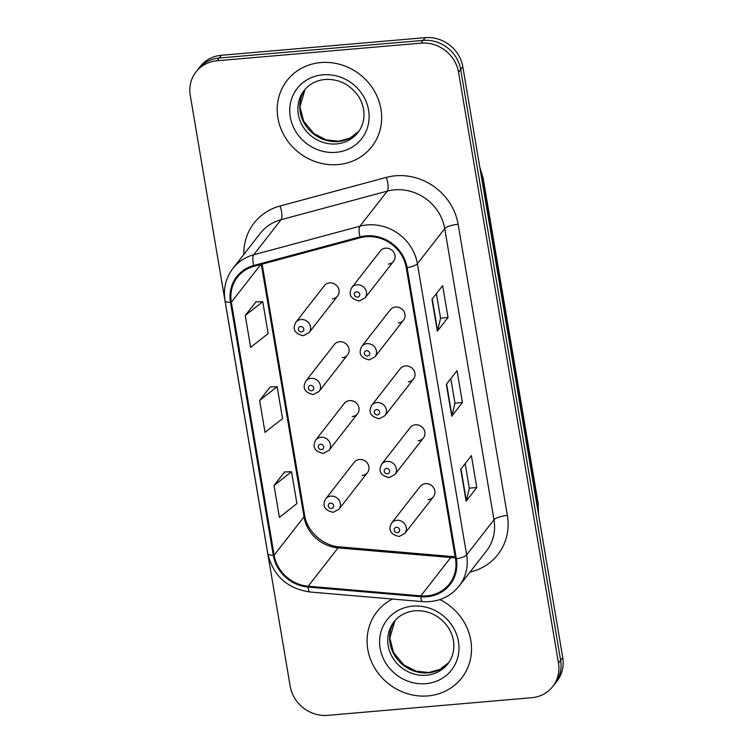 <?xml version="1.0" encoding="UTF-8"?>
<svg xmlns="http://www.w3.org/2000/svg" width="753" height="753" viewBox="0 0 753 753"><rect width="100%" height="100%" fill="white"/><g stroke="black" fill="none" stroke-linecap="round" stroke-linejoin="round"><path stroke-width="1.13" d="M342.286 357.684A8.405 7.746 -142.1 0 0 347.566 354.879A8.405 7.746 -142.1 0 0 347.867 346.032A8.405 7.746 -142.1 0 0 339.594 341.74A8.405 7.746 -142.1 0 0 334.313 344.545L305.756 381.187A8.405 7.746 37.9 0 1 311.036 378.382A8.405 7.746 37.9 0 1 319.31 382.675A8.405 7.746 37.9 0 1 319.008 391.513L313.314 394.591C304.683 392.614 302.16 388.143 305.756 381.187M352.244 416.55A8.405 7.746 -142.1 0 0 357.524 413.745A8.405 7.746 -142.1 0 0 357.826 404.898A8.405 7.746 -142.1 0 0 349.543 400.615A8.405 7.746 -142.1 0 0 344.272 403.42L315.714 440.053A8.405 7.746 37.9 0 1 320.994 437.248A8.405 7.746 37.9 0 1 329.268 441.54A8.405 7.746 37.9 0 1 328.967 450.388L323.272 453.457C314.641 451.48 312.119 447.018 315.714 440.053M362.202 475.416A8.405 7.746 -142.1 0 0 367.483 472.611A8.405 7.746 -142.1 0 0 367.784 463.773A8.405 7.746 -142.1 0 0 359.501 459.481A8.405 7.746 -142.1 0 0 354.221 462.286L325.673 498.928A8.405 7.746 37.9 0 1 330.953 496.123A8.405 7.746 37.9 0 1 339.226 500.416A8.405 7.746 37.9 0 1 338.925 509.254L333.231 512.332C324.59 510.355 322.077 505.884 325.673 498.928M332.327 298.809A8.405 7.746 -142.1 0 0 337.608 296.004A8.405 7.746 -142.1 0 0 337.909 287.157A8.405 7.746 -142.1 0 0 329.635 282.874A8.405 7.746 -142.1 0 0 324.355 285.679L295.797 322.322A8.405 7.746 37.9 0 1 301.078 319.507A8.405 7.746 37.9 0 1 309.351 323.799A8.405 7.746 37.9 0 1 309.059 332.647L303.355 335.716C294.724 333.748 292.202 329.277 295.797 322.322M395.56 307.036A8.405 7.746 -142.1 0 0 390.28 309.841L361.732 346.484A8.405 7.746 37.9 0 1 367.012 343.679A8.405 7.746 37.9 0 1 375.286 347.961A8.405 7.746 37.9 0 1 374.985 356.809L403.542 320.166A8.405 7.746 -142.1 0 0 403.843 311.318A8.405 7.746 -142.1 0 0 395.56 307.036M405.519 365.902A8.405 7.746 -142.1 0 0 400.238 368.706L371.69 405.349A8.405 7.746 37.9 0 1 376.971 402.544A8.405 7.746 37.9 0 1 385.244 406.836A8.405 7.746 37.9 0 1 384.943 415.675L413.501 379.041A8.405 7.746 -142.1 0 0 413.792 370.194A8.405 7.746 -142.1 0 0 405.519 365.902M415.477 424.777A8.405 7.746 -142.1 0 0 410.197 427.582L381.649 464.224A8.405 7.746 37.9 0 1 386.929 461.41A8.405 7.746 37.9 0 1 395.203 465.702A8.405 7.746 37.9 0 1 394.901 474.55L423.45 437.907A8.405 7.746 -142.1 0 0 423.751 429.059A8.405 7.746 -142.1 0 0 415.477 424.777M425.436 483.642A8.405 7.746 -142.1 0 0 420.155 486.447L391.607 523.09A8.405 7.746 37.9 0 1 396.878 520.285A8.405 7.746 37.9 0 1 405.161 524.577A8.405 7.746 37.9 0 1 404.86 533.416L433.408 496.782A8.405 7.746 -142.1 0 0 433.709 487.935A8.405 7.746 -142.1 0 0 425.436 483.642M385.611 248.161A8.405 7.746 -142.1 0 0 380.331 250.965L351.773 287.608A8.405 7.746 37.9 0 1 357.054 284.803A8.405 7.746 37.9 0 1 365.327 289.096A8.405 7.746 37.9 0 1 365.026 297.943L393.584 261.3A8.405 7.746 -142.1 0 0 393.885 252.453A8.405 7.746 -142.1 0 0 385.611 248.161M398.262 322.971A8.405 7.746 -142.1 0 0 403.542 320.166M408.22 381.846A8.405 7.746 -142.1 0 0 413.501 379.041M418.179 440.712A8.405 7.746 -142.1 0 0 423.45 437.907M428.128 499.587A8.405 7.746 -142.1 0 0 433.408 496.782M388.303 264.105A8.405 7.746 -142.1 0 0 393.584 261.3M320.806 62.574A53.774 49.576 -142.1 0 0 287.015 80.524A53.774 49.576 -142.1 0 0 285.095 137.14A53.774 49.576 -142.1 0 0 338.059 164.587A53.774 49.576 -142.1 0 0 371.85 146.637A53.774 49.576 -142.1 0 0 373.77 90.021A53.774 49.576 -142.1 0 0 320.806 62.574A53.774 49.576 -142.1 0 0 287.015 80.524A53.774 49.576 -142.1 0 0 285.095 137.14A53.774 49.576 -142.1 0 0 338.059 164.587A53.774 49.576 -142.1 0 0 371.85 146.637A53.774 49.576 -142.1 0 0 373.77 90.021A53.774 49.576 -142.1 0 0 320.806 62.574M392.445 599.049A53.774 49.576 -142.1 0 0 376.886 611.85A53.774 49.576 -142.1 0 0 374.966 668.457A53.774 49.576 -142.1 0 0 427.93 695.904A53.774 49.576 -142.1 0 0 461.711 677.954A53.774 49.576 -142.1 0 0 439.912 599.595A53.774 49.576 -142.1 0 1 461.711 677.954A53.774 49.576 -142.1 0 1 427.93 695.904A53.774 49.576 -142.1 0 1 374.966 668.457A53.774 49.576 -142.1 0 1 376.886 611.85A53.774 49.576 -142.1 0 1 392.445 599.049M366.165 236.696A35.852 33.047 37.9 0 1 406.253 267.729L455.499 558.895A35.852 33.047 37.9 0 1 449.437 583.904A35.852 33.047 37.9 0 1 420.861 595.868L308.175 586.22A35.852 33.047 37.9 0 1 274.13 555.187L231.35 302.254A35.852 33.047 37.9 0 1 237.411 277.245A35.852 33.047 37.9 0 1 254.062 266.308L360.292 237.732A35.852 33.047 37.9 0 1 366.165 236.696M366.024 235.849A36.746 33.876 -142.1 0 0 360 236.903L253.77 265.489A36.746 33.876 -142.1 0 0 230.493 302.329L273.273 555.262A36.746 33.876 -142.1 0 0 308.165 587.076L420.852 596.715A36.746 33.876 -142.1 0 0 456.356 558.82L407.109 267.654A36.746 33.876 -142.1 0 0 366.024 235.849M195.94 71.987L200.213 66.509A33.612 30.986 -142.1 0 1 221.335 55.289L425.219 37.65A33.612 30.986 -142.1 0 1 462.813 66.744L562.736 657.567A33.612 30.986 -142.1 0 1 557.06 681.013L554.923 683.752A33.612 30.986 -142.1 0 0 560.609 660.306L460.676 69.483A33.612 30.986 -142.1 0 0 423.092 40.389L219.198 58.028A33.612 30.986 -142.1 0 0 198.077 69.248A33.612 30.986 -142.1 0 1 219.198 58.028L423.092 40.389A33.612 30.986 -142.1 0 1 460.676 69.483L560.609 660.306A33.612 30.986 -142.1 0 1 554.923 683.752L552.787 686.491A33.612 30.986 -142.1 0 0 558.472 663.054L458.539 72.222A33.612 30.986 -142.1 0 0 420.955 43.128L217.062 60.767A33.612 30.986 -142.1 0 0 195.94 71.987A33.612 30.986 -142.1 0 0 190.264 95.433L290.187 686.256A33.612 30.986 -142.1 0 0 327.781 715.35L531.665 697.711A33.612 30.986 -142.1 0 0 552.787 686.491M465.175 463.632L469.335 488.236L466.361 500.764A8.961 2.447 170.4 0 1 466.116 501.225L476.79 487.53L471.397 455.65L460.723 469.345L466.116 501.225M469.326 488.179L476.79 487.53M436.42 293.614L440.58 318.218L437.597 330.736A8.961 2.447 170.4 0 1 437.361 331.207L448.035 317.512L442.642 285.632L431.968 299.327L437.361 331.207M440.571 318.152L448.035 317.512M450.802 378.627L454.963 403.231L451.979 415.75A8.961 2.447 170.4 0 1 451.744 416.211L462.417 402.516L457.024 370.636L446.35 384.341L451.744 416.211M454.953 403.166L462.417 402.516M255.945 301.915L245.243 315.479L250.636 347.359L268.153 333.579L262.759 301.699L255.813 301.915M284.7 471.933L274.007 485.497L279.401 517.377L296.908 503.597L291.524 471.717L284.568 471.933M259.625 400.492L265.018 432.363L282.535 418.583L277.142 386.703L270.195 386.929L259.625 400.492L277.142 386.703M245.243 315.479L262.759 301.699M274.007 485.497L291.524 471.717M420.861 595.868L450.746 557.512A35.852 33.047 -142.1 0 0 455.283 557.615M274.13 555.187L304.024 516.84A35.852 33.047 -142.1 0 0 338.059 547.873L450.746 557.512A20.162 4.509 -85.1 0 1 452.299 556.552L455.123 556.683M243.859 254.401A56.014 51.637 37.9 0 1 280.078 205.983L386.308 177.407A56.014 51.637 37.9 0 1 458.125 224.281L507.371 515.447A11.201 3.059 -9.6 0 0 493.977 519.796L444.731 228.639A44.813 41.311 -142.1 0 0 394.61 189.841A44.813 41.311 -142.1 0 0 387.268 191.13L281.048 219.716A44.813 41.311 -142.1 0 0 260.227 233.383L232.903 268.454A44.813 41.311 37.9 0 1 253.714 254.778A11.201 3.567 74.9 0 0 253.77 265.489M507.371 515.447A56.014 51.637 37.9 0 1 470.023 572.073M486.4 551.055A44.813 41.311 -142.1 0 0 493.977 519.796L466.644 554.867A44.813 41.311 37.9 0 1 459.066 586.126L486.4 551.055M280.078 205.983A11.201 3.567 -105.1 0 1 281.048 219.716L253.714 254.778L359.943 226.201A44.813 41.311 37.9 0 1 367.285 224.912A44.813 41.311 37.9 0 1 417.397 263.701A11.201 3.059 170.4 0 1 407.109 267.654M360 236.903A11.201 3.567 74.9 0 1 359.943 226.201L387.268 191.13A11.201 3.567 -105.1 0 0 386.308 177.407M232.903 268.454C225.796 277.895 223.161 288.625 225.015 300.645A11.201 3.059 -9.6 0 0 230.493 302.329M273.273 555.262A11.201 3.059 170.4 0 1 267.795 553.587C273.123 575.697 287.119 588.488 309.794 591.971L422.489 601.619C437.587 602.532 449.776 597.364 459.066 586.126M308.165 587.076A11.201 2.504 94.9 0 0 309.794 591.971M420.852 596.715A11.201 2.504 94.9 0 0 422.489 601.619M456.356 558.82A11.201 3.059 -9.6 0 0 466.644 554.867L417.397 263.701L444.731 228.639A11.201 3.059 -9.6 0 1 458.125 224.281M558.472 663.054L562.736 657.567M458.539 72.222L462.813 66.744M420.955 43.128L425.219 37.65M217.062 60.767L221.335 55.289M308.175 586.22L338.059 547.873A20.162 4.509 -85.1 0 1 339.612 546.904L452.299 556.552M231.35 302.254L260.764 264.51M261.319 264.359L304.024 516.84A20.162 5.506 -9.6 0 0 304.589 515.146C306.687 530.94 323.028 546.01 339.612 546.904M451.979 415.75L446.614 384.002M437.597 330.736L432.231 298.988M466.361 500.764L460.987 469.015M538.094 511.88A44.813 41.311 -142.1 0 0 537.501 505.178L482.504 180.014A44.813 41.311 -142.1 0 0 480.847 173.406M482.061 180.579L482.504 180.014A22.402 6.118 -9.6 0 0 483.134 178.132L538.131 503.296L538.555 514.591M538.131 503.296A22.402 6.118 -9.6 0 1 537.501 505.178L537.058 505.743M356.621 291.825A2.805 2.579 -142.1 0 0 354.381 294.715A2.805 2.579 -142.1 0 0 357.515 297.143A2.805 2.579 -142.1 0 0 359.755 294.254A2.805 2.579 -142.1 0 0 356.621 291.825M301.539 331.847A2.805 2.579 -142.1 0 0 303.779 328.957A2.805 2.579 -142.1 0 0 300.645 326.538A2.805 2.579 -142.1 0 0 298.414 329.428A2.805 2.579 -142.1 0 0 301.539 331.847M338.379 141.517A34.149 31.475 -142.1 0 0 358.861 131.304L350.06 138.081L338.878 141.197L326.19 139.879L313.888 133.554L303.638 121.177L299.939 106.747L305.069 89.362A34.149 31.475 -142.1 0 0 305.181 124.791A34.149 31.475 -142.1 0 0 338.379 141.517M304.099 90.539A34.149 31.475 -142.1 0 0 302.885 126.485A34.149 31.475 -142.1 0 0 336.516 143.917A34.149 31.475 -142.1 0 0 357.967 132.519C362.08 127.191 364.085 120.96 363.991 113.825C363.812 107.293 361.751 101.118 357.797 95.292C349.326 84.072 338.408 78.792 325.061 79.46C316.204 80.392 309.219 84.091 304.099 90.539M335.989 152.341A40.869 37.678 -142.1 0 0 368.584 110.192A40.869 37.678 -142.1 0 0 322.877 74.811A40.869 37.678 -142.1 0 0 290.281 116.969A40.869 37.678 -142.1 0 0 335.989 152.341M366.579 350.7A2.805 2.579 -142.1 0 0 364.339 353.59A2.805 2.579 -142.1 0 0 367.473 356.009A2.805 2.579 -142.1 0 0 369.704 353.129A2.805 2.579 -142.1 0 0 366.579 350.7M376.528 409.566A2.805 2.579 -142.1 0 0 374.297 412.456A2.805 2.579 -142.1 0 0 377.432 414.884A2.805 2.579 -142.1 0 0 379.663 411.995A2.805 2.579 -142.1 0 0 376.528 409.566M386.487 468.441A2.805 2.579 -142.1 0 0 384.256 471.331A2.805 2.579 -142.1 0 0 387.39 473.75A2.805 2.579 -142.1 0 0 389.621 470.86A2.805 2.579 -142.1 0 0 386.487 468.441M396.445 527.307A2.805 2.579 -142.1 0 0 394.214 530.197A2.805 2.579 -142.1 0 0 397.349 532.625A2.805 2.579 -142.1 0 0 399.579 529.736A2.805 2.579 -142.1 0 0 396.445 527.307M311.497 390.722A2.805 2.579 -142.1 0 0 313.737 387.833A2.805 2.579 -142.1 0 0 310.603 385.404A2.805 2.579 -142.1 0 0 308.372 388.294A2.805 2.579 -142.1 0 0 311.497 390.722M321.456 449.588A2.805 2.579 -142.1 0 0 323.686 446.698A2.805 2.579 -142.1 0 0 320.562 444.279A2.805 2.579 -142.1 0 0 318.321 447.169A2.805 2.579 -142.1 0 0 321.456 449.588M331.414 508.463A2.805 2.579 -142.1 0 0 333.645 505.574A2.805 2.579 -142.1 0 0 330.52 503.145A2.805 2.579 -142.1 0 0 328.28 506.035A2.805 2.579 -142.1 0 0 331.414 508.463M394.92 620.698A34.149 31.475 -142.1 0 0 395.052 656.108A34.149 31.475 -142.1 0 0 428.25 672.834A34.149 31.475 -142.1 0 0 448.732 662.621M393.96 621.856A34.149 31.475 -142.1 0 0 392.746 657.802A34.149 31.475 -142.1 0 0 426.377 675.234A34.149 31.475 -142.1 0 0 447.837 663.835C451.941 658.508 453.955 652.277 453.861 645.142C453.683 638.61 451.612 632.435 447.668 626.609C439.187 615.389 428.278 610.109 414.922 610.777C406.074 611.709 399.09 615.408 393.96 621.856M425.859 683.668A40.869 37.678 -142.1 0 0 458.445 641.509A40.869 37.678 -142.1 0 0 412.738 606.137A40.869 37.678 -142.1 0 0 380.152 648.286A40.869 37.678 -142.1 0 0 425.859 683.668M225.015 300.645L267.795 553.587M262.129 264.143L304.589 515.146M479.802 167.213L483.134 178.132M351.773 287.608C348.178 294.574 350.7 299.035 359.332 301.012L365.026 297.943M337.608 296.004L309.059 332.647M361.732 346.484C358.136 353.439 360.659 357.91 369.29 359.878L374.985 356.809M371.69 405.349C368.095 412.305 370.608 416.776 379.248 418.753L384.943 415.675M381.649 464.224C378.053 471.18 380.566 475.651 389.207 477.618L394.901 474.55M391.607 523.09C388.002 530.046 390.525 534.517 399.165 536.494L404.86 533.416M347.566 354.879L319.008 391.513M357.524 413.745L328.967 450.388M367.483 472.611L338.925 509.254M448.732 662.612L439.931 669.398L428.749 672.514L416.051 671.205L403.759 664.88L393.499 652.493L389.8 638.064L394.93 620.679"/></g></svg>
